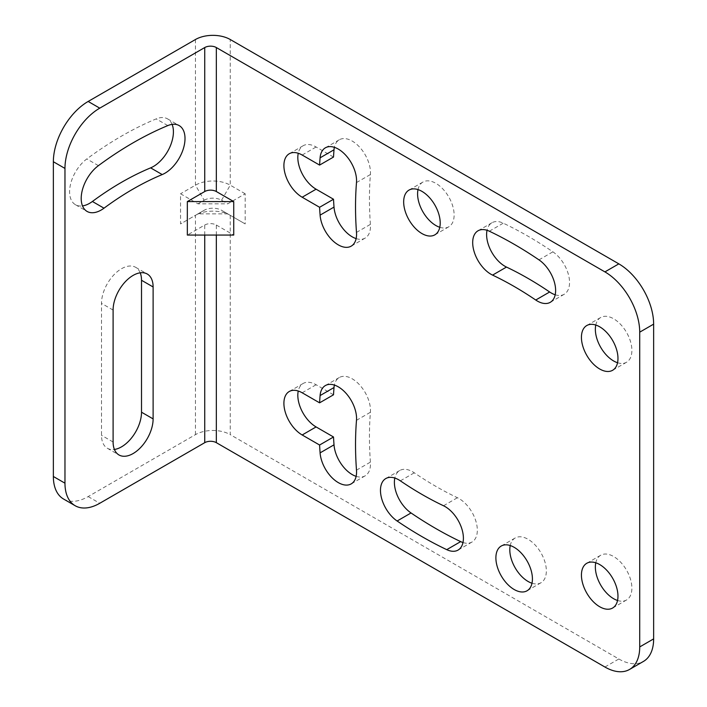 <?xml version="1.0" encoding="UTF-8"?>
<svg xmlns="http://www.w3.org/2000/svg" width="707" height="707" viewBox="0 0 707 707"><rect width="100%" height="100%" fill="white"/><g stroke="black" fill="none" stroke-linecap="round" stroke-linejoin="round"><path stroke-width="0.53" stroke-dasharray="3.54 2.65" d="M604.918 667.019L618.837 658.986L230.252 434.637L230.252 215.308L245.17 223.916L245.17 193.78L227.769 203.828L197.942 203.828L180.541 193.78L180.541 223.916L197.942 213.876L227.769 213.876L245.17 223.916M63.55 499.018A49.216 28.413 -60 0 0 88.163 496.579L195.459 434.637A24.604 14.211 180 0 1 230.252 434.637M195.459 434.637L195.459 215.308L180.541 223.916M245.17 193.78L230.252 185.172A24.604 14.211 180 0 0 195.459 185.172L180.541 193.78M140.216 272.814A28.298 16.341 120 0 0 135.656 267.317A28.298 16.341 120 0 0 113.854 274.899A28.298 16.341 120 0 0 101.499 303.374L101.499 435.309A28.298 16.341 120 0 0 107.358 448.256A28.298 16.341 120 0 0 114.401 449.458M172.11 124.379A28.298 16.341 120 0 0 167.559 118.873A28.298 16.341 120 0 0 156.194 118.891A352.28 203.395 120 0 0 86.82 158.942A28.298 16.341 120 0 0 70.638 183.838A28.298 16.341 120 0 0 75.463 204.721A28.298 16.341 120 0 0 82.507 205.914M195.459 39.512L195.459 185.172L204.155 200.24L197.942 203.828M618.837 658.986A49.216 28.413 -120 0 0 643.45 661.425M617.547 362.735A25.841 14.918 -120 0 0 626.535 362.249A25.841 14.918 -120 0 0 630.503 341.543A25.841 14.918 -120 0 0 613.623 318.777A25.841 14.918 -120 0 0 600.703 317.496A25.841 14.918 -120 0 0 595.78 325.034M333.51 157.051L316.091 146.994A25.841 14.918 -120 0 0 303.17 145.722A25.841 14.918 -120 0 0 298.248 153.26M356.134 238.604A25.841 14.918 -120 0 0 365.121 238.109A25.841 14.918 -120 0 0 370.406 224.375A345.308 199.365 -120 0 1 370.406 174.532A25.841 14.918 -120 0 0 359.943 147.507A25.841 14.918 -120 0 0 339.289 139.783A25.841 14.918 -120 0 0 334.367 147.321M617.547 600.482A25.841 14.918 -120 0 0 626.535 599.987A25.841 14.918 -120 0 0 630.503 579.289A25.841 14.918 -120 0 0 613.623 556.515A25.841 14.918 -120 0 0 600.703 555.242A25.841 14.918 -120 0 0 595.78 562.781M333.51 394.798L316.091 384.741A25.841 14.918 -120 0 0 303.17 383.459A25.841 14.918 -120 0 0 298.248 391.006M356.134 476.35A25.841 14.918 -120 0 0 365.121 475.855A25.841 14.918 -120 0 0 370.406 462.122A345.308 199.365 -120 0 1 370.406 412.269A25.841 14.918 -120 0 0 359.943 385.253A25.841 14.918 -120 0 0 339.289 377.529A25.841 14.918 -120 0 0 334.367 385.068M439.781 227.292A25.841 14.918 -120 0 0 448.777 226.797A25.841 14.918 -120 0 0 452.736 206.099A25.841 14.918 -120 0 0 435.857 183.325A25.841 14.918 -120 0 0 422.936 182.053A25.841 14.918 -120 0 0 418.014 189.591M462.979 542.543A25.841 14.918 -120 0 0 471.976 542.048A25.841 14.918 -120 0 0 475.608 520.299A25.841 14.918 -120 0 0 457.438 497.728A345.308 199.365 -120 0 1 414.275 472.806A25.841 14.918 -120 0 0 399.738 470.509A25.841 14.918 -120 0 0 394.815 478.056M532 583.24A25.841 14.918 -120 0 0 540.988 582.745A25.841 14.918 -120 0 0 544.956 562.038A25.841 14.918 -120 0 0 528.076 539.273A25.841 14.918 -120 0 0 515.156 537.992A25.841 14.918 -120 0 0 510.233 545.539M555.198 294.775A25.841 14.918 -120 0 0 564.195 294.289A25.841 14.918 -120 0 0 568.446 274.625A25.841 14.918 -120 0 0 552.892 251.833A396.981 229.201 -120 0 0 503.26 223.173A25.841 14.918 -120 0 0 491.957 222.749A25.841 14.918 -120 0 0 487.035 230.288M204.155 200.24A12.302 7.105 180 0 1 221.556 200.24L227.769 203.828M216.333 235.069L216.333 225.02A8.201 4.737 0 0 0 204.738 225.02L187.337 235.069M216.333 225.02L233.734 235.069M197.942 213.876L204.155 210.288A12.302 7.105 180 0 1 221.556 210.288L227.769 213.876M204.155 210.288L195.459 215.308A24.604 14.211 180 0 1 230.252 215.308L221.556 210.288M88.163 496.579L99.758 503.278M221.556 200.24L230.252 185.172L230.252 39.512M204.738 235.069L204.738 225.02M356.487 182.565L370.406 174.532M356.487 232.409L370.406 224.375M302.172 155.036L316.091 146.994M356.487 420.312L370.406 412.269M356.487 470.155L370.406 462.122M302.172 392.783L316.091 384.741M400.356 480.84L414.275 472.806M443.519 505.761L457.438 497.728M489.341 231.216L503.26 223.173M538.964 259.867L552.892 251.833M113.102 441.999L101.499 435.309M113.102 310.073L101.499 303.374M98.423 165.641L86.82 158.942M167.798 125.59L156.194 118.891M626.535 362.249L612.616 370.282M600.703 317.496L586.783 325.529M339.289 139.783L325.37 147.816M365.121 238.109L351.202 246.142M303.17 145.722L289.251 153.755M626.535 599.987L612.616 608.029M600.703 555.242L586.783 563.276M339.289 377.529L325.37 385.562M365.121 475.855L351.202 483.888M303.17 383.459L289.251 391.501M448.777 226.797L434.858 234.839M422.936 182.053L409.017 190.086M399.738 470.509L385.819 478.542M471.976 542.048L458.056 550.081M540.988 582.745L527.068 590.778M515.156 537.992L501.236 546.034M564.195 294.289L550.267 302.322M491.957 222.749L478.038 230.782M107.358 448.256L118.962 454.954M135.656 267.317L147.259 274.016M167.559 118.873L179.154 125.572M75.463 204.721L87.058 211.42"/><path stroke-width="1.06" d="M216.333 191.535A8.201 4.737 0 0 0 204.738 191.535L187.337 201.583L187.337 235.069L233.734 235.069L233.734 201.583L216.333 191.535L216.333 47.546L604.918 271.895L618.837 263.861L230.252 39.512A24.604 14.211 180 0 0 195.459 39.512L88.163 101.454A49.216 28.413 120 0 0 53.361 161.735L53.361 476.491A49.216 28.413 -60 0 0 63.55 499.018L75.154 505.717A49.216 28.413 -60 0 0 99.758 503.278L204.738 442.67L204.738 235.069M604.918 271.895A49.216 28.413 60 0 1 639.72 332.166L639.72 646.932A49.216 28.413 -120 0 1 629.53 669.458A49.216 28.413 -120 0 1 604.918 667.019L216.333 442.67A8.201 4.737 0 0 0 204.738 442.67M75.154 505.717A49.216 28.413 -60 0 1 64.964 483.19L64.964 168.425A49.216 28.413 120 0 1 99.758 108.153L204.738 47.546A8.201 4.737 0 0 1 216.333 47.546M114.401 449.458A28.298 16.341 120 0 0 141.515 412.199L141.515 280.272A28.298 16.341 120 0 0 140.216 272.814M82.507 205.914A28.298 16.341 120 0 0 92.396 201.486A295.685 170.714 120 0 1 150.618 167.868A28.298 16.341 120 0 0 172.11 124.379M618.837 263.861A49.216 28.413 60 0 1 653.639 324.133L653.639 638.889A49.216 28.413 -120 0 1 643.45 661.425L629.53 669.458M595.78 325.034A25.841 14.918 -120 0 0 613.623 360.968A25.841 14.918 -120 0 0 617.547 362.735M334.367 147.321A25.841 14.918 -120 0 0 334.013 149.787A396.981 229.201 -120 0 0 333.51 157.051L319.591 165.085L302.172 155.036A25.841 14.918 -120 0 0 289.251 153.755A25.841 14.918 -120 0 0 285.292 174.461A25.841 14.918 -120 0 0 302.172 197.226L319.591 207.284A396.981 229.201 -120 0 0 320.094 215.131A25.841 14.918 -120 0 0 332.051 240A25.841 14.918 -120 0 0 351.202 246.142A25.841 14.918 -120 0 0 356.487 232.409A345.308 199.365 -120 0 1 356.487 182.565A25.841 14.918 -120 0 0 346.023 155.54A25.841 14.918 -120 0 0 325.37 147.816A25.841 14.918 -120 0 0 320.094 157.82A396.981 229.201 -120 0 0 319.591 165.085M298.248 153.26A25.841 14.918 -120 0 0 316.091 189.193L333.51 199.241A396.981 229.201 -120 0 0 334.013 207.089A25.841 14.918 -120 0 0 356.134 238.604M595.78 562.781A25.841 14.918 -120 0 0 613.623 598.714A25.841 14.918 -120 0 0 617.547 600.482M334.367 385.068A25.841 14.918 -120 0 0 334.013 387.533A396.981 229.201 -120 0 0 333.51 394.798L319.591 402.831L302.172 392.783A25.841 14.918 -120 0 0 289.251 391.501A25.841 14.918 -120 0 0 285.292 412.199A25.841 14.918 -120 0 0 302.172 434.973L319.591 445.021A396.981 229.201 -120 0 0 320.094 452.869A25.841 14.918 -120 0 0 332.051 477.738A25.841 14.918 -120 0 0 351.202 483.888A25.841 14.918 -120 0 0 356.487 470.155A345.308 199.365 -120 0 1 356.487 420.312A25.841 14.918 -120 0 0 346.023 393.286A25.841 14.918 -120 0 0 325.37 385.562A25.841 14.918 -120 0 0 320.094 395.567A396.981 229.201 -120 0 0 319.591 402.831M298.248 391.006A25.841 14.918 -120 0 0 316.091 426.931L333.51 436.988A396.981 229.201 -120 0 0 334.013 444.836A25.841 14.918 -120 0 0 356.134 476.35M418.014 189.591A25.841 14.918 -120 0 0 435.857 225.515A25.841 14.918 -120 0 0 439.781 227.292M394.815 478.056A25.841 14.918 -120 0 0 411.041 512.964A396.981 229.201 -120 0 0 460.672 541.615A25.841 14.918 -120 0 0 462.979 542.543M510.233 545.539A25.841 14.918 -120 0 0 528.076 581.463A25.841 14.918 -120 0 0 532 583.24M487.035 230.288A25.841 14.918 -120 0 0 506.486 267.069A345.308 199.365 -120 0 1 549.657 291.991A25.841 14.918 -120 0 0 555.198 294.775M113.102 441.999A28.298 16.341 120 0 0 118.962 454.954A28.298 16.341 120 0 0 140.764 447.372A28.298 16.341 120 0 0 153.119 418.898L153.119 286.962A28.298 16.341 120 0 0 147.259 274.016A28.298 16.341 120 0 0 125.448 281.589A28.298 16.341 120 0 0 113.102 310.073L113.102 441.999M104 208.185A295.685 170.714 120 0 1 162.221 174.567A28.298 16.341 120 0 0 182.91 150.052A28.298 16.341 120 0 0 179.154 125.572A28.298 16.341 120 0 0 167.798 125.59A352.28 203.395 120 0 0 98.423 165.641A28.298 16.341 120 0 0 82.233 190.536A28.298 16.341 120 0 0 87.058 211.42A28.298 16.341 120 0 0 104 208.185L92.396 201.486M187.337 201.583L233.734 201.583M599.704 326.811A25.841 14.918 -120 0 0 586.783 325.529A25.841 14.918 -120 0 0 582.824 346.236A25.841 14.918 -120 0 0 599.704 369.001A25.841 14.918 -120 0 0 612.616 370.282A25.841 14.918 -120 0 0 616.584 349.576A25.841 14.918 -120 0 0 599.704 326.811M599.704 564.557A25.841 14.918 -120 0 0 586.783 563.276A25.841 14.918 -120 0 0 582.824 583.982A25.841 14.918 -120 0 0 599.704 606.747A25.841 14.918 -120 0 0 612.616 608.029A25.841 14.918 -120 0 0 616.584 587.323A25.841 14.918 -120 0 0 599.704 564.557M421.938 191.367A25.841 14.918 -120 0 0 409.017 190.086A25.841 14.918 -120 0 0 405.058 210.792A25.841 14.918 -120 0 0 421.938 233.557A25.841 14.918 -120 0 0 434.858 234.839A25.841 14.918 -120 0 0 438.817 214.133A25.841 14.918 -120 0 0 421.938 191.367M446.753 549.657A396.981 229.201 -120 0 1 397.122 521.006A25.841 14.918 -120 0 1 381.568 498.214A25.841 14.918 -120 0 1 385.819 478.542A25.841 14.918 -120 0 1 400.356 480.84A345.308 199.365 -120 0 0 443.519 505.761A25.841 14.918 -120 0 1 461.689 528.341A25.841 14.918 -120 0 1 458.056 550.081A25.841 14.918 -120 0 1 446.753 549.657L460.672 541.615M514.157 547.315A25.841 14.918 -120 0 0 501.236 546.034A25.841 14.918 -120 0 0 497.277 566.731A25.841 14.918 -120 0 0 514.157 589.505A25.841 14.918 -120 0 0 527.068 590.778A25.841 14.918 -120 0 0 531.037 570.081A25.841 14.918 -120 0 0 514.157 547.315M492.567 275.103A345.308 199.365 -120 0 1 535.738 300.024A25.841 14.918 -120 0 0 550.267 302.322A25.841 14.918 -120 0 0 554.527 282.659A25.841 14.918 -120 0 0 538.964 259.867A396.981 229.201 -120 0 0 489.341 231.216A25.841 14.918 -120 0 0 478.038 230.782A25.841 14.918 -120 0 0 474.406 252.532A25.841 14.918 -120 0 0 492.567 275.103L506.486 267.069M319.591 207.284L333.51 199.241M319.591 445.021L333.51 436.988M53.361 476.491L64.964 483.19M88.163 101.454L99.758 108.153M53.361 161.735L64.964 168.425M204.738 191.535L204.738 47.546M216.333 442.67L216.333 235.069M639.72 332.166L653.639 324.133M639.72 646.932L653.639 638.889M320.094 157.82L334.013 149.787M320.094 215.131L334.013 207.089M302.172 197.226L316.091 189.193M320.094 395.567L334.013 387.533M320.094 452.869L334.013 444.836M302.172 434.973L316.091 426.931M397.122 521.006L411.041 512.964M535.738 300.024L549.657 291.991M153.119 418.898L141.515 412.199M153.119 286.962L141.515 280.272M162.221 174.567L150.618 167.868"/></g></svg>
